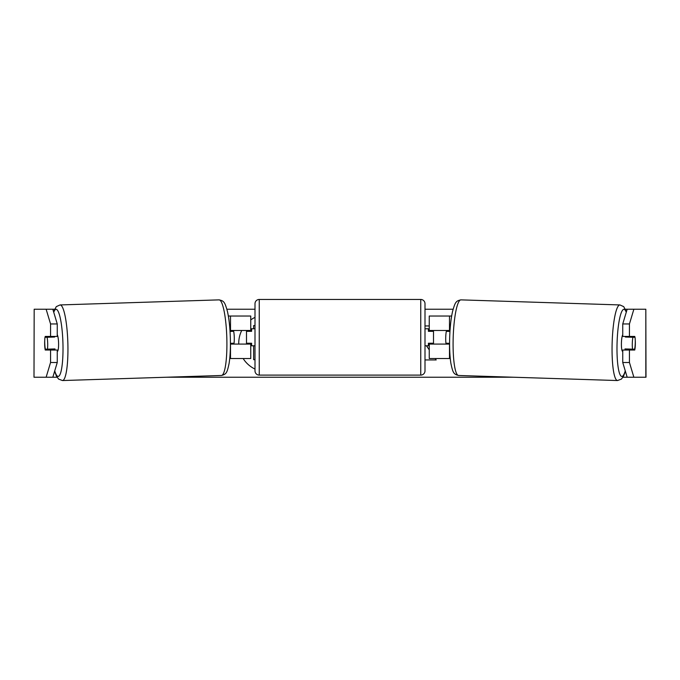 <?xml version="1.0" encoding="UTF-8"?>
<svg xmlns="http://www.w3.org/2000/svg" width="680" height="680" viewBox="0 0 680 680"><rect width="100%" height="100%" fill="white"/><g stroke="black" fill="none" stroke-linecap="round" stroke-linejoin="round"><path stroke-width="1.02" d="M448.086 330.48A8.5 1.479 -90 0 1 448.256 331.33M429.25 331.33L429.25 330.48L450.015 330.48M449.582 344.08L429.25 344.08L429.25 343.23M450.262 358.53L429.25 358.53L429.25 344.08M451.656 316.03L429.25 316.03L429.25 330.48M433.5 344.08L433.5 343.23L428.4 343.23L428.4 345.78L425 345.78M433.5 343.23L433.5 330.48M448.239 343.298A8.5 1.479 -90 0 1 448.086 344.08M622.744 351.373L622.634 351.373A8.5 1.479 -88.2 0 1 621.427 342.873A8.5 1.479 -88.2 0 1 622.744 334.713M635.018 337.28A8.5 1.479 -88.2 0 1 635.256 343.221A8.5 1.479 -88.2 0 1 634.652 349.171L632.544 349.171A8.5 1.479 -88.2 0 1 632.307 343.221A8.5 1.479 -88.2 0 1 632.91 337.28L634.924 337.272A8.5 1.479 -90 0 0 634.755 336.43L629.442 336.43L629.442 323.952L622.744 323.952L627.173 309.23L633.87 309.23L629.442 323.952M625.515 336.43A8.5 1.479 -88.2 0 0 625.379 337.034L632.91 337.28M627.394 336.43A8.5 1.479 -88.2 0 1 627.487 337.034L628.192 337.059M627.104 348.993A8.5 1.479 -88.2 0 1 626.858 350.03M625.209 350.03A8.5 1.479 -88.2 0 1 625.013 348.933L632.544 349.171M449.582 343.341L445.961 343.221A8.5 1.479 -88.2 0 1 445.723 337.28A8.5 1.479 -88.2 0 1 446.327 331.33L449.956 331.44M446.327 331.33L449.964 331.381M625.379 337.034L627.487 337.034M255 317.381A28.67 28.67 0 0 0 250.75 319.889M241.731 330.48A28.67 28.67 0 0 0 238.748 344.08M243.159 358.53A28.67 28.67 0 0 0 255 369.07M52.828 309.23L57.256 323.952L50.558 323.952L46.13 309.23L54.544 309.23M226.891 309.23L255 309.23M425 309.23L453.11 309.23M625.456 309.23L627.173 309.23M52.828 377.23L46.13 377.23L50.558 362.5L57.256 362.5L52.828 377.23L57.052 377.23M166.736 377.23L513.264 377.23M622.948 377.23L627.173 377.23L622.744 362.5L622.744 350.03L629.442 350.03L629.442 362.5L633.87 377.23L627.173 377.23M425 359.95L436.194 359.95L435.208 358.53M429.25 349.843L426.453 345.78M429.25 325.95L425 325.95M34.178 309.23L34 377.23L34.178 309.23L46.13 309.23M46.13 377.23L34.178 377.23M645.821 377.23L645.821 309.23L646 377.23L633.87 377.23M645.821 309.23L633.87 309.23M635.256 340.255A8.5 1.479 -90 0 1 634.755 350.03L629.442 350.03M629.442 336.43L622.744 336.43L622.744 323.952M622.744 362.5L629.442 362.5M628.057 350.03A8.5 1.479 90 0 0 628.252 349.036M628.201 337.127A8.5 1.479 90 0 0 628.057 336.43M51.799 337.127A8.5 1.479 90 0 1 51.944 336.43M51.944 350.03A8.5 1.479 90 0 1 51.748 349.036M57.256 362.5L57.256 350.03L50.558 350.03L50.558 362.5M50.558 323.952L50.558 336.43L57.256 336.43L57.256 323.952M44.744 340.255A8.5 1.479 -90 0 0 44.651 343.23A8.5 1.479 -90 0 0 45.245 350.03L50.558 350.03M50.558 336.43L45.245 336.43A8.5 1.479 -90 0 0 45.075 337.272L44.982 337.28A8.5 1.479 -91.8 0 0 44.744 343.221A8.5 1.479 -91.8 0 0 45.347 349.171L47.456 349.171A8.5 1.479 -91.8 0 0 47.694 343.221A8.5 1.479 -91.8 0 0 47.09 337.28L44.982 337.28M253.631 328.78L253.631 325.593L255 325.593M255 359.669L253.631 359.669L253.631 345.78M231.761 343.298A8.5 1.479 -90 0 0 231.914 344.08M250.75 331.33L250.75 330.48L229.984 330.48M228.344 316.03L250.75 316.03L250.75 330.48M229.738 358.53L250.75 358.53L250.75 343.23M230.418 344.08L250.75 344.08M246.5 344.08L246.5 330.48M231.914 330.48A8.5 1.479 -90 0 0 231.744 331.33M259.25 299.455A4.25 4.25 0 0 0 255 303.705L255 370.855A4.25 4.25 0 0 0 259.25 375.105L420.75 375.105A4.25 4.25 0 0 0 425 370.855L425 303.705A4.25 4.25 0 0 0 420.75 299.455L259.25 299.455L259.25 375.105M433.5 331.33L428.4 331.33L428.4 328.78L425 328.78M255 328.78L251.6 328.78L251.6 331.33L246.5 331.33M246.5 343.23L251.6 343.23L251.6 345.78L255 345.78M57.256 351.373L57.366 351.373A8.5 1.479 -91.8 0 0 58.573 342.873A8.5 1.479 -91.8 0 0 57.256 334.713M47.456 349.171L54.986 348.933A8.5 1.479 -91.8 0 1 54.791 350.03M52.895 348.993A8.5 1.479 -91.8 0 0 53.142 350.03M51.808 337.059L52.513 337.034A8.5 1.479 -91.8 0 1 52.606 336.43M47.09 337.28L54.621 337.034A8.5 1.479 -91.8 0 0 54.485 336.43M230.418 343.341L234.039 343.221A8.5 1.479 -91.8 0 0 234.277 337.28A8.5 1.479 -91.8 0 0 233.674 331.33L230.044 331.44M233.674 331.33L230.035 331.381M54.621 337.034L52.513 337.034M449.497 358.53L449.497 344.08M449.497 330.48L449.497 316.03M617.516 380.545L458.55 375.479A37.825 6.562 -88.2 0 1 453.186 337.679A37.825 6.562 -88.2 0 1 460.955 299.872L619.922 304.938A37.825 6.562 91.8 0 0 612.153 342.745A37.825 6.562 91.8 0 0 617.516 380.545L621.401 379.091L623.568 376.125L625.362 371.186M625.26 370.855A33.575 5.831 -88.2 0 1 619.233 372.445A33.575 5.831 -88.2 0 1 617.075 342.873A33.575 5.831 -88.2 0 1 626.246 312.298M230.503 330.48L230.503 316.03M230.503 358.53L230.503 344.08M420.75 375.105L420.75 299.455M62.483 380.545L221.45 375.479A37.825 6.562 -91.8 0 0 226.814 337.679A37.825 6.562 -91.8 0 0 219.045 299.872L60.078 304.938A37.825 6.562 88.2 0 1 67.847 342.745A37.825 6.562 88.2 0 1 62.483 380.545L58.599 379.091L56.431 376.125L54.638 371.186M54.74 370.855A33.575 5.831 -91.8 0 0 60.766 372.445A33.575 5.831 -91.8 0 0 62.925 342.873A33.575 5.831 -91.8 0 0 53.754 312.298M619.922 304.938L623.713 306.637L626.408 311.772M460.955 299.872C455.897 300.849 455.141 302.243 452.557 311.449C450.976 318.554 450.015 327.25 449.675 337.543C449.387 347.692 449.794 356.303 450.899 363.392C452.888 372.75 453.56 374.187 458.55 375.479M221.45 375.479C226.44 374.187 227.111 372.75 229.1 363.392C230.205 356.303 230.613 347.692 230.325 337.543C229.984 327.25 229.024 318.554 227.443 311.449C224.859 302.243 224.102 300.849 219.045 299.872M60.078 304.938L56.287 306.637L53.592 311.772"/></g></svg>
